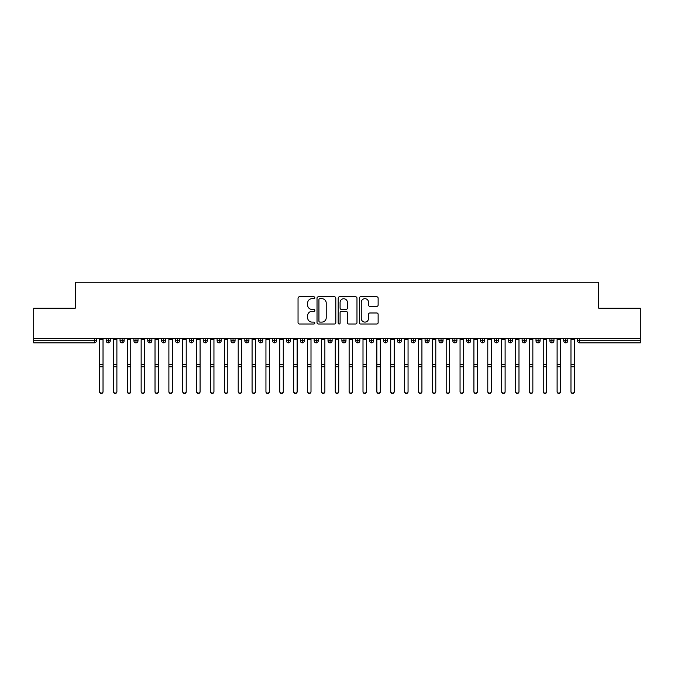 <?xml version="1.0" encoding="UTF-8"?>
<svg xmlns="http://www.w3.org/2000/svg" width="674" height="674" viewBox="0 0 674 674"><rect width="100%" height="100%" fill="white"/><g stroke="black" fill="none" stroke-linecap="round" stroke-linejoin="round"><path stroke-width="1.01" d="M314.817 297.739A0.952 0.952 0 0 0 313.865 296.787L299.408 296.787A1.365 1.365 0 0 0 298.043 298.144L298.043 322.644A1.365 1.365 0 0 0 299.408 324.009L313.865 324.009A0.952 0.952 0 0 0 314.817 323.048A0.952 0.952 0 0 0 313.865 322.096L311.995 322.096A4.356 4.356 0 0 1 307.639 317.74L307.639 315.702A4.356 4.356 0 0 1 311.995 311.346L313.865 311.346A0.952 0.952 0 0 0 314.817 310.394A0.952 0.952 0 0 0 313.865 309.442L311.995 309.442A4.356 4.356 0 0 1 307.639 305.086L307.639 303.047A4.356 4.356 0 0 1 311.995 298.692L313.865 298.692A0.952 0.952 0 0 0 314.817 297.739M376.774 306.384A1.365 1.365 0 0 0 378.131 305.019L378.131 298.144A1.365 1.365 0 0 0 376.774 296.787L360.716 296.787A1.365 1.365 0 0 0 359.352 298.144L359.352 322.644A1.365 1.365 0 0 0 360.716 324.009L376.774 324.009A1.365 1.365 0 0 0 378.131 322.644L378.131 314.345A1.365 1.365 0 0 0 376.774 312.98L369.9 312.98A1.365 1.365 0 0 0 368.543 314.345L368.543 318.457A3.64 3.64 0 0 1 364.904 322.096A3.64 3.64 0 0 1 361.256 318.457L361.256 302.331A3.64 3.64 0 0 1 364.904 298.692A3.64 3.64 0 0 1 368.543 302.331L368.543 305.019A1.365 1.365 0 0 0 369.9 306.384L376.774 306.384M33.7 338.542L640.3 338.542L640.3 308.178L598.706 308.178L598.706 282.246L75.294 282.246L75.294 308.178L33.7 308.178L33.7 340.758L94.326 340.758L94.326 338.542M335.812 298.144A1.365 1.365 0 0 0 334.447 296.787L318.389 296.787A1.365 1.365 0 0 0 317.024 298.144L317.024 322.644A1.365 1.365 0 0 0 318.389 324.009L334.447 324.009A1.365 1.365 0 0 0 335.812 322.644L335.812 298.144M339.553 296.787L355.611 296.787A1.365 1.365 0 0 1 356.976 298.144L356.976 322.644A1.365 1.365 0 0 1 355.611 324.009L348.736 324.009A1.365 1.365 0 0 1 347.38 322.644L347.38 312.711A1.365 1.365 0 0 0 346.015 311.346L341.457 311.346A1.365 1.365 0 0 0 340.092 312.711L340.092 323.048A0.952 0.952 0 0 1 339.14 324.009A0.952 0.952 0 0 1 338.188 323.048L338.188 298.144A1.365 1.365 0 0 1 339.553 296.787M96.407 340.758L94.326 340.758L94.326 342.839A2.081 2.081 0 0 0 96.407 340.758L96.407 338.542L96.407 340.758A2.081 2.081 0 0 1 94.326 342.839L33.7 342.839L33.7 340.758M640.3 338.542L640.3 342.839L579.674 342.839A2.081 2.081 0 0 1 577.593 340.758L577.593 338.542L577.593 340.758A2.081 2.081 0 0 0 579.674 342.839L579.674 340.758L640.3 340.758M108.261 338.542L108.261 342.839A2.081 2.081 0 0 1 106.18 340.758L106.18 338.542L106.18 340.758A2.081 2.081 0 0 0 108.261 342.839A2.081 2.081 0 0 0 110.266 340.758L110.266 338.542M122.129 338.542L122.129 342.839A2.081 2.081 0 0 1 120.048 340.758L120.048 338.542L120.048 340.758A2.081 2.081 0 0 0 122.129 342.839A2.081 2.081 0 0 0 124.134 340.758L124.134 338.542M135.988 338.542L135.988 342.839A2.081 2.081 0 0 1 133.907 340.758L133.907 338.542L133.907 340.758A2.081 2.081 0 0 0 135.988 342.839A2.081 2.081 0 0 0 138.002 340.758L138.002 338.542M149.855 338.542L149.855 342.839A2.081 2.081 0 0 1 147.775 340.758L147.775 338.542L147.775 340.758A2.081 2.081 0 0 0 149.855 342.839A2.081 2.081 0 0 0 151.869 340.758L151.869 338.542M163.723 338.542L163.723 342.839A2.081 2.081 0 0 1 161.642 340.758L161.642 338.542L161.642 340.758A2.081 2.081 0 0 0 163.723 342.839A2.081 2.081 0 0 0 165.728 340.758L165.728 338.542M177.582 338.542L177.582 342.839A2.081 2.081 0 0 1 175.51 340.758L175.51 338.542L175.51 340.758A2.081 2.081 0 0 0 177.582 342.839A2.081 2.081 0 0 0 179.596 340.758L179.596 338.542M191.45 338.542L191.45 342.839A2.081 2.081 0 0 1 189.369 340.758L189.369 338.542L189.369 340.758A2.081 2.081 0 0 0 191.45 342.839A2.081 2.081 0 0 0 193.463 340.758L193.463 338.542M205.317 338.542L205.317 342.839A2.081 2.081 0 0 1 203.236 340.758L203.236 338.542L203.236 340.758A2.081 2.081 0 0 0 205.317 342.839A2.081 2.081 0 0 0 207.322 340.758L207.322 338.542M219.185 338.542L219.185 342.839A2.081 2.081 0 0 1 217.104 340.758L217.104 338.542L217.104 340.758A2.081 2.081 0 0 0 219.185 342.839A2.081 2.081 0 0 0 221.19 340.758L221.19 338.542M233.044 338.542L233.044 342.839A2.081 2.081 0 0 1 230.963 340.758L230.963 338.542L230.963 340.758A2.081 2.081 0 0 0 233.044 342.839A2.081 2.081 0 0 0 235.058 340.758L235.058 338.542M246.911 338.542L246.911 342.839A2.081 2.081 0 0 1 244.831 340.758L244.831 338.542L244.831 340.758A2.081 2.081 0 0 0 246.911 342.839A2.081 2.081 0 0 0 248.925 340.758L248.925 338.542M260.779 338.542L260.779 342.839A2.081 2.081 0 0 1 258.698 340.758L258.698 338.542L258.698 340.758A2.081 2.081 0 0 0 260.779 342.839A2.081 2.081 0 0 0 262.784 340.758L262.784 338.542M274.638 338.542L274.638 342.839A2.081 2.081 0 0 1 272.566 340.758A2.081 2.081 0 0 0 274.638 342.839A2.081 2.081 0 0 1 272.566 340.758L272.566 338.542M276.652 338.542L276.652 340.758A2.081 2.081 0 0 1 274.638 342.839A2.081 2.081 0 0 0 276.652 340.758L272.566 340.758M288.506 342.839A2.081 2.081 0 0 1 286.425 340.758L286.425 338.542L286.425 340.758A2.081 2.081 0 0 0 288.506 342.839A2.081 2.081 0 0 0 290.519 340.758L290.519 338.542L290.519 340.758A2.081 2.081 0 0 1 288.506 342.839L288.506 340.758L290.519 340.758M302.373 338.542L302.373 342.839A2.081 2.081 0 0 1 300.292 340.758L300.292 338.542L300.292 340.758A2.081 2.081 0 0 0 302.373 342.839A2.081 2.081 0 0 0 304.378 340.758L304.378 338.542M316.241 338.542L316.241 342.839A2.081 2.081 0 0 1 314.16 340.758L314.16 338.542L314.16 340.758A2.081 2.081 0 0 0 316.241 342.839A2.081 2.081 0 0 0 318.246 340.758L318.246 338.542M330.1 338.542L330.1 340.758L328.019 340.758L328.019 338.542L328.019 340.758A2.081 2.081 0 0 0 330.1 342.839A2.081 2.081 0 0 0 332.113 340.758L332.113 338.542L332.113 340.758A2.081 2.081 0 0 1 330.1 342.839A2.081 2.081 0 0 1 328.019 340.758A2.081 2.081 0 0 0 330.1 342.839L330.1 340.758L332.113 340.758M343.967 338.542L343.967 342.839A2.081 2.081 0 0 1 341.887 340.758L341.887 338.542L341.887 340.758A2.081 2.081 0 0 0 343.967 342.839A2.081 2.081 0 0 0 345.981 340.758L345.981 338.542M357.835 338.542L357.835 342.839A2.081 2.081 0 0 1 355.754 340.758L355.754 338.542L355.754 340.758A2.081 2.081 0 0 0 357.835 342.839A2.081 2.081 0 0 0 359.84 340.758L359.84 338.542M371.694 338.542L371.694 342.839A2.081 2.081 0 0 1 369.622 340.758L369.622 338.542L369.622 340.758A2.081 2.081 0 0 0 371.694 342.839A2.081 2.081 0 0 0 373.708 340.758L373.708 338.542M385.562 338.542L385.562 342.839A2.081 2.081 0 0 1 383.481 340.758L383.481 338.542M387.575 338.542L387.575 340.758A2.081 2.081 0 0 1 385.562 342.839A2.081 2.081 0 0 0 387.575 340.758L383.481 340.758A2.081 2.081 0 0 0 385.562 342.839M399.429 342.839A2.081 2.081 0 0 1 397.348 340.758L397.348 338.542L397.348 340.758A2.081 2.081 0 0 0 399.429 342.839A2.081 2.081 0 0 0 401.434 340.758L401.434 338.542L401.434 340.758A2.081 2.081 0 0 1 399.429 342.839L399.429 340.758L401.434 340.758M413.297 338.542L413.297 342.839A2.081 2.081 0 0 1 411.216 340.758L411.216 338.542M415.302 338.542L415.302 340.758A2.081 2.081 0 0 1 413.297 342.839A2.081 2.081 0 0 0 415.302 340.758L411.216 340.758A2.081 2.081 0 0 0 413.297 342.839M427.156 338.542L427.156 342.839A2.081 2.081 0 0 1 425.075 340.758L425.075 338.542M429.169 338.542L429.169 340.758L429.169 338.542M441.023 338.542L441.023 342.839A2.081 2.081 0 0 1 438.942 340.758A2.081 2.081 0 0 0 441.023 342.839A2.081 2.081 0 0 1 438.942 340.758L438.942 338.542M443.037 338.542L443.037 340.758L443.037 338.542M454.891 338.542L454.891 342.839A2.081 2.081 0 0 1 452.81 340.758L452.81 338.542M456.896 338.542L456.896 340.758L456.896 338.542M468.75 338.542L468.75 342.839A2.081 2.081 0 0 1 466.678 340.758L466.678 338.542M470.764 338.542L470.764 340.758A2.081 2.081 0 0 1 468.75 342.839A2.081 2.081 0 0 0 470.764 340.758L466.678 340.758A2.081 2.081 0 0 0 468.75 342.839M482.618 338.542L482.618 342.839A2.081 2.081 0 0 1 480.537 340.758L480.537 338.542M484.631 338.542L484.631 340.758L484.631 338.542M496.485 338.542L496.485 342.839A2.081 2.081 0 0 1 494.404 340.758L494.404 338.542M498.49 338.542L498.49 340.758L498.49 338.542M510.353 338.542L510.353 342.839A2.081 2.081 0 0 1 508.272 340.758L508.272 338.542M512.358 338.542L512.358 340.758L512.358 338.542M524.212 338.542L524.212 342.839A2.081 2.081 0 0 1 522.131 340.758L522.131 338.542M526.226 338.542L526.226 340.758A2.081 2.081 0 0 1 524.212 342.839A2.081 2.081 0 0 0 526.226 340.758L522.131 340.758A2.081 2.081 0 0 0 524.212 342.839M538.079 338.542L538.079 342.839A2.081 2.081 0 0 1 535.999 340.758L535.999 338.542L535.999 340.758A2.081 2.081 0 0 0 538.079 342.839A2.081 2.081 0 0 0 540.093 340.758L540.093 338.542M551.947 338.542L551.947 342.839A2.081 2.081 0 0 1 549.866 340.758L549.866 338.542M553.952 338.542L553.952 340.758L553.952 338.542M565.806 338.542L565.806 342.839A2.081 2.081 0 0 1 563.734 340.758A2.081 2.081 0 0 0 565.806 342.839A2.081 2.081 0 0 1 563.734 340.758L563.734 338.542M567.82 338.542L567.82 340.758L567.82 338.542M288.506 338.542L288.506 340.758L286.425 340.758M399.429 338.542L399.429 340.758L397.348 340.758M427.156 342.839A2.081 2.081 0 0 0 429.169 340.758A2.081 2.081 0 0 1 427.156 342.839A2.081 2.081 0 0 1 425.075 340.758L429.169 340.758M441.023 342.839A2.081 2.081 0 0 0 443.037 340.758A2.081 2.081 0 0 1 441.023 342.839M454.891 342.839A2.081 2.081 0 0 0 456.896 340.758A2.081 2.081 0 0 1 454.891 342.839A2.081 2.081 0 0 1 452.81 340.758L456.896 340.758M482.618 342.839A2.081 2.081 0 0 0 484.631 340.758A2.081 2.081 0 0 1 482.618 342.839A2.081 2.081 0 0 1 480.537 340.758L484.631 340.758M496.485 342.839A2.081 2.081 0 0 0 498.49 340.758A2.081 2.081 0 0 1 496.485 342.839A2.081 2.081 0 0 1 494.404 340.758L498.49 340.758M510.353 342.839A2.081 2.081 0 0 0 512.358 340.758A2.081 2.081 0 0 1 510.353 342.839A2.081 2.081 0 0 1 508.272 340.758L512.358 340.758M551.947 342.839A2.081 2.081 0 0 0 553.952 340.758A2.081 2.081 0 0 1 551.947 342.839A2.081 2.081 0 0 1 549.866 340.758L553.952 340.758M565.806 342.839A2.081 2.081 0 0 0 567.82 340.758A2.081 2.081 0 0 1 565.806 342.839M319.889 298.692A0.952 0.952 0 0 0 318.937 299.644L318.937 321.144A0.952 0.952 0 0 0 319.889 322.096L321.86 322.096A4.356 4.356 0 0 0 326.216 317.74L326.216 303.047A4.356 4.356 0 0 0 321.86 298.692L319.889 298.692M347.38 302.399A3.64 3.64 0 0 0 343.74 298.759A3.64 3.64 0 0 0 340.092 302.399L340.092 308.085A1.365 1.365 0 0 0 341.457 309.442L346.015 309.442A1.365 1.365 0 0 0 347.38 308.085L347.38 302.399M103.029 391.754A1.736 1.693 180 0 1 101.294 393.447A1.736 1.693 180 0 1 99.558 391.754L99.558 391.383A1.736 1.693 -0 0 0 101.294 393.077A1.736 1.693 -0 0 0 103.029 391.383L103.029 367.136M99.558 338.542L99.558 391.383M103.029 338.542L103.029 391.383M116.888 391.754A1.736 1.693 180 0 1 115.161 393.447A1.736 1.693 180 0 1 113.426 391.754L113.426 391.383A1.736 1.693 -0 0 0 115.161 393.077A1.736 1.693 -0 0 0 116.888 391.383L116.888 367.136M130.756 391.754A1.736 1.693 180 0 1 129.02 393.447A1.736 1.693 180 0 1 127.293 391.754L127.293 391.383A1.736 1.693 -0 0 0 129.02 393.077A1.736 1.693 -0 0 0 130.756 391.383L130.756 367.136M144.624 391.754A1.736 1.693 180 0 1 142.888 393.447A1.736 1.693 180 0 1 141.152 391.754L141.152 391.383A1.736 1.693 -0 0 0 142.888 393.077A1.736 1.693 -0 0 0 144.624 391.383L144.624 367.136M158.483 391.754A1.736 1.693 180 0 1 156.756 393.447A1.736 1.693 180 0 1 155.02 391.754L155.02 391.383A1.736 1.693 -0 0 0 156.756 393.077A1.736 1.693 -0 0 0 158.483 391.383L158.483 367.136M113.426 338.542L113.426 391.383M116.888 338.542L116.888 391.383M127.293 338.542L127.293 391.383M130.756 338.542L130.756 391.383M141.152 338.542L141.152 391.383M144.624 338.542L144.624 391.383M155.02 338.542L155.02 391.383M158.483 338.542L158.483 391.383M172.35 391.754A1.736 1.693 180 0 1 170.615 393.447A1.736 1.693 180 0 1 168.888 391.754L168.888 391.383A1.736 1.693 -0 0 0 170.615 393.077A1.736 1.693 -0 0 0 172.35 391.383L172.35 367.136M168.888 338.542L168.888 391.383M172.35 338.542L172.35 391.383M186.218 391.754A1.736 1.693 180 0 1 184.482 393.447A1.736 1.693 180 0 1 182.747 391.754L182.747 391.383A1.736 1.693 -0 0 0 184.482 393.077A1.736 1.693 -0 0 0 186.218 391.383L186.218 367.136M200.085 391.754A1.736 1.693 180 0 1 198.35 393.447A1.736 1.693 180 0 1 196.614 391.754L196.614 391.383A1.736 1.693 -0 0 0 198.35 393.077A1.736 1.693 -0 0 0 200.085 391.383L200.085 367.136M213.944 391.754A1.736 1.693 180 0 1 212.217 393.447A1.736 1.693 180 0 1 210.482 391.754L210.482 391.383A1.736 1.693 -0 0 0 212.217 393.077A1.736 1.693 -0 0 0 213.944 391.383L213.944 367.136M227.812 391.754A1.736 1.693 180 0 1 226.076 393.447A1.736 1.693 180 0 1 224.349 391.754L224.349 391.383A1.736 1.693 -0 0 0 226.076 393.077A1.736 1.693 -0 0 0 227.812 391.383L227.812 367.136M182.747 338.542L182.747 391.383M186.218 338.542L186.218 391.383M196.614 338.542L196.614 391.383M200.085 338.542L200.085 391.383M210.482 338.542L210.482 391.383M213.944 338.542L213.944 391.383M224.349 338.542L224.349 391.383M227.812 338.542L227.812 391.383M241.68 391.754A1.736 1.693 180 0 1 239.944 393.447A1.736 1.693 180 0 1 238.208 391.754L238.208 391.383A1.736 1.693 -0 0 0 239.944 393.077A1.736 1.693 -0 0 0 241.68 391.383L241.68 367.136M255.539 391.754A1.736 1.693 180 0 1 253.812 393.447A1.736 1.693 180 0 1 252.076 391.754L252.076 391.383A1.736 1.693 -0 0 0 253.812 393.077A1.736 1.693 -0 0 0 255.539 391.383L255.539 367.136M269.406 391.754A1.736 1.693 180 0 1 267.671 393.447A1.736 1.693 180 0 1 265.944 391.754L265.944 391.383A1.736 1.693 -0 0 0 267.671 393.077A1.736 1.693 -0 0 0 269.406 391.383L269.406 367.136M283.274 391.754A1.736 1.693 180 0 1 281.538 393.447A1.736 1.693 180 0 1 279.803 391.754L279.803 391.383A1.736 1.693 -0 0 0 281.538 393.077A1.736 1.693 -0 0 0 283.274 391.383L283.274 367.136M297.141 391.754A1.736 1.693 180 0 1 295.406 393.447A1.736 1.693 180 0 1 293.67 391.754L293.67 391.383A1.736 1.693 -0 0 0 295.406 393.077A1.736 1.693 -0 0 0 297.141 391.383L297.141 367.136M238.208 338.542L238.208 391.383M241.68 338.542L241.68 391.383M252.076 338.542L252.076 391.383M255.539 338.542L255.539 391.383M265.944 338.542L265.944 391.383M269.406 338.542L269.406 391.383M279.803 338.542L279.803 391.383M283.274 338.542L283.274 391.383M293.67 338.542L293.67 391.383M297.141 338.542L297.141 391.383M311 391.754A1.736 1.693 180 0 1 309.273 393.447A1.736 1.693 180 0 1 307.538 391.754L307.538 391.383A1.736 1.693 -0 0 0 309.273 393.077A1.736 1.693 -0 0 0 311 391.383L311 367.136M307.538 391.754L307.538 338.542M311 338.542L311 391.383M324.868 391.754A1.736 1.693 180 0 1 323.132 393.447A1.736 1.693 180 0 1 321.405 391.754L321.405 391.383A1.736 1.693 -0 0 0 323.132 393.077A1.736 1.693 -0 0 0 324.868 391.383L324.868 367.136M321.405 391.754L321.405 338.542M324.868 338.542L324.868 391.383M338.736 391.754A1.736 1.693 180 0 1 337 393.447A1.736 1.693 180 0 1 335.264 391.754L335.264 391.383A1.736 1.693 -0 0 0 337 393.077A1.736 1.693 -0 0 0 338.736 391.383L338.736 367.136M335.264 338.542L335.264 391.383M338.736 338.542L338.736 391.383M352.595 391.754A1.736 1.693 180 0 1 350.868 393.447A1.736 1.693 180 0 1 349.132 391.754L349.132 391.383A1.736 1.693 -0 0 0 350.868 393.077A1.736 1.693 -0 0 0 352.595 391.383L352.595 367.136M349.132 338.542L349.132 391.383M352.595 338.542L352.595 391.383M366.462 391.754A1.736 1.693 180 0 1 364.727 393.447A1.736 1.693 180 0 1 363 391.754L363 391.383A1.736 1.693 -0 0 0 364.727 393.077A1.736 1.693 -0 0 0 366.462 391.383L366.462 367.136M363 338.542L363 391.383M366.462 338.542L366.462 391.383M380.33 391.754A1.736 1.693 180 0 1 378.594 393.447A1.736 1.693 180 0 1 376.859 391.754L376.859 391.383A1.736 1.693 -0 0 0 378.594 393.077A1.736 1.693 -0 0 0 380.33 391.383L380.33 367.136M376.859 391.754L376.859 338.542M380.33 338.542L380.33 391.383M394.197 391.754A1.736 1.693 180 0 1 392.462 393.447A1.736 1.693 180 0 1 390.726 391.754L390.726 391.383A1.736 1.693 -0 0 0 392.462 393.077A1.736 1.693 -0 0 0 394.197 391.383L394.197 367.136M390.726 338.542L390.726 391.383M394.197 338.542L394.197 391.383M408.056 391.754A1.736 1.693 180 0 1 406.329 393.447A1.736 1.693 180 0 1 404.594 391.754L404.594 391.383A1.736 1.693 -0 0 0 406.329 393.077A1.736 1.693 -0 0 0 408.056 391.383L408.056 367.136M404.594 338.542L404.594 391.383M408.056 338.542L408.056 391.383M421.924 391.754A1.736 1.693 180 0 1 420.188 393.447A1.736 1.693 180 0 1 418.461 391.754L418.461 391.383A1.736 1.693 -0 0 0 420.188 393.077A1.736 1.693 -0 0 0 421.924 391.383L421.924 367.136M418.461 338.542L418.461 391.383M421.924 338.542L421.924 391.383M435.792 391.754A1.736 1.693 180 0 1 434.056 393.447A1.736 1.693 180 0 1 432.32 391.754L432.32 391.383A1.736 1.693 -0 0 0 434.056 393.077A1.736 1.693 -0 0 0 435.792 391.383L435.792 367.136M432.32 338.542L432.32 391.383M435.792 338.542L435.792 391.383M449.651 391.754A1.736 1.693 180 0 1 447.924 393.447A1.736 1.693 180 0 1 446.188 391.754L446.188 391.383A1.736 1.693 -0 0 0 447.924 393.077A1.736 1.693 -0 0 0 449.651 391.383L449.651 367.136M446.188 338.542L446.188 391.383M449.651 338.542L449.651 391.383M463.518 391.754A1.736 1.693 180 0 1 461.783 393.447A1.736 1.693 180 0 1 460.056 391.754L460.056 391.383A1.736 1.693 -0 0 0 461.783 393.077A1.736 1.693 -0 0 0 463.518 391.383L463.518 367.136M460.056 338.542L460.056 391.383M463.518 338.542L463.518 391.383M477.386 391.754A1.736 1.693 180 0 1 475.65 393.447A1.736 1.693 180 0 1 473.915 391.754L473.915 391.383A1.736 1.693 -0 0 0 475.65 393.077A1.736 1.693 -0 0 0 477.386 391.383L477.386 367.136M473.915 338.542L473.915 391.383M477.386 338.542L477.386 391.383M491.253 391.754A1.736 1.693 180 0 1 489.518 393.447A1.736 1.693 180 0 1 487.782 391.754L487.782 391.383A1.736 1.693 -0 0 0 489.518 393.077A1.736 1.693 -0 0 0 491.253 391.383L491.253 367.136M487.782 338.542L487.782 391.383M491.253 338.542L491.253 391.383M505.112 391.754A1.736 1.693 180 0 1 503.385 393.447A1.736 1.693 180 0 1 501.65 391.754L501.65 391.383A1.736 1.693 -0 0 0 503.385 393.077A1.736 1.693 -0 0 0 505.112 391.383L505.112 367.136M501.65 338.542L501.65 391.383M505.112 338.542L505.112 391.383M518.98 391.754A1.736 1.693 180 0 1 517.244 393.447A1.736 1.693 180 0 1 515.517 391.754L515.517 391.383A1.736 1.693 -0 0 0 517.244 393.077A1.736 1.693 -0 0 0 518.98 391.383L518.98 367.136M515.517 338.542L515.517 391.383M518.98 338.542L518.98 391.383M532.848 391.754A1.736 1.693 180 0 1 531.112 393.447A1.736 1.693 180 0 1 529.376 391.754L529.376 391.383A1.736 1.693 -0 0 0 531.112 393.077A1.736 1.693 -0 0 0 532.848 391.383L532.848 367.136M529.376 338.542L529.376 391.383M532.848 338.542L532.848 391.383M546.707 391.754A1.736 1.693 180 0 1 544.98 393.447A1.736 1.693 180 0 1 543.244 391.754L543.244 391.383A1.736 1.693 -0 0 0 544.98 393.077A1.736 1.693 -0 0 0 546.707 391.383L546.707 367.136M543.244 338.542L543.244 391.383M546.707 338.542L546.707 391.383M560.574 391.754A1.736 1.693 180 0 1 558.839 393.447A1.736 1.693 180 0 1 557.112 391.754L557.112 391.383A1.736 1.693 -0 0 0 558.839 393.077A1.736 1.693 -0 0 0 560.574 391.383L560.574 367.136M557.112 338.542L557.112 391.383M560.574 338.542L560.574 391.383M574.442 391.754A1.736 1.693 180 0 1 572.706 393.447A1.736 1.693 180 0 1 570.971 391.754L570.971 391.383A1.736 1.693 -0 0 0 572.706 393.077A1.736 1.693 -0 0 0 574.442 391.383L574.442 367.136M570.971 338.542L570.971 391.383M574.442 338.542L574.442 391.383M579.674 338.542L579.674 340.758L577.593 340.758A2.081 2.081 0 0 0 579.674 342.839M106.18 340.758A2.081 2.081 0 0 0 108.261 342.839A2.081 2.081 0 0 0 110.266 340.758L106.18 340.758M120.048 340.758A2.081 2.081 0 0 0 122.129 342.839A2.081 2.081 0 0 0 124.134 340.758L120.048 340.758M133.907 340.758A2.081 2.081 0 0 0 135.988 342.839A2.081 2.081 0 0 0 138.002 340.758L133.907 340.758M147.775 340.758A2.081 2.081 0 0 0 149.855 342.839A2.081 2.081 0 0 0 151.869 340.758L147.775 340.758M161.642 340.758A2.081 2.081 0 0 0 163.723 342.839A2.081 2.081 0 0 0 165.728 340.758L161.642 340.758M175.51 340.758L179.596 340.758A2.081 2.081 0 0 1 177.582 342.839M189.369 340.758A2.081 2.081 0 0 0 191.45 342.839A2.081 2.081 0 0 0 193.463 340.758L189.369 340.758M203.236 340.758L207.322 340.758A2.081 2.081 0 0 1 205.317 342.839M217.104 340.758A2.081 2.081 0 0 0 219.185 342.839A2.081 2.081 0 0 0 221.19 340.758L217.104 340.758M230.963 340.758A2.081 2.081 0 0 0 233.044 342.839A2.081 2.081 0 0 0 235.058 340.758L230.963 340.758M244.831 340.758A2.081 2.081 0 0 0 246.911 342.839A2.081 2.081 0 0 0 248.925 340.758L244.831 340.758M258.698 340.758A2.081 2.081 0 0 0 260.779 342.839A2.081 2.081 0 0 0 262.784 340.758L258.698 340.758M300.292 340.758L304.378 340.758A2.081 2.081 0 0 1 302.373 342.839M314.16 340.758A2.081 2.081 0 0 0 316.241 342.839A2.081 2.081 0 0 0 318.246 340.758L314.16 340.758M341.887 340.758L345.981 340.758A2.081 2.081 0 0 1 343.967 342.839M355.754 340.758A2.081 2.081 0 0 0 357.835 342.839A2.081 2.081 0 0 0 359.84 340.758L355.754 340.758M369.622 340.758L373.708 340.758A2.081 2.081 0 0 1 371.694 342.839M438.942 340.758L443.037 340.758M535.999 340.758L540.093 340.758A2.081 2.081 0 0 1 538.079 342.839M563.734 340.758L567.82 340.758M103.029 339.342L99.558 339.342M103.029 364.735L99.558 364.735M103.029 366.766L99.558 366.766M116.888 339.342L113.426 339.342M116.888 364.735L113.426 364.735M116.888 366.766L113.426 366.766M130.756 339.342L127.293 339.342M130.756 364.735L127.293 364.735M130.756 366.766L127.293 366.766M144.624 339.342L141.152 339.342M144.624 364.735L141.152 364.735M144.624 366.766L141.152 366.766M158.483 339.342L155.02 339.342M158.483 364.735L155.02 364.735M158.483 366.766L155.02 366.766M172.35 339.342L168.888 339.342M172.35 364.735L168.888 364.735M172.35 366.766L168.888 366.766M186.218 339.342L182.747 339.342M186.218 364.735L182.747 364.735M186.218 366.766L182.747 366.766M200.085 339.342L196.614 339.342M200.085 364.735L196.614 364.735M200.085 366.766L196.614 366.766M213.944 339.342L210.482 339.342M213.944 364.735L210.482 364.735M213.944 366.766L210.482 366.766M227.812 339.342L224.349 339.342M227.812 364.735L224.349 364.735M227.812 366.766L224.349 366.766M241.68 339.342L238.208 339.342M241.68 364.735L238.208 364.735M241.68 366.766L238.208 366.766M255.539 339.342L252.076 339.342M255.539 364.735L252.076 364.735M255.539 366.766L252.076 366.766M269.406 339.342L265.944 339.342M269.406 364.735L265.944 364.735M269.406 366.766L265.944 366.766M283.274 339.342L279.803 339.342M283.274 364.735L279.803 364.735M283.274 366.766L279.803 366.766M297.141 339.342L293.67 339.342M297.141 364.735L293.67 364.735M297.141 366.766L293.67 366.766M311 339.342L307.538 339.342M311 364.735L307.538 364.735M311 366.766L307.538 366.766M324.868 339.342L321.405 339.342M324.868 364.735L321.405 364.735M324.868 366.766L321.405 366.766M338.736 339.342L335.264 339.342M338.736 364.735L335.264 364.735M338.736 366.766L335.264 366.766M352.595 339.342L349.132 339.342M352.595 364.735L349.132 364.735M352.595 366.766L349.132 366.766M366.462 339.342L363 339.342M366.462 364.735L363 364.735M366.462 366.766L363 366.766M380.33 339.342L376.859 339.342M380.33 364.735L376.859 364.735M380.33 366.766L376.859 366.766M394.197 339.342L390.726 339.342M394.197 364.735L390.726 364.735M394.197 366.766L390.726 366.766M408.056 339.342L404.594 339.342M408.056 364.735L404.594 364.735M408.056 366.766L404.594 366.766M421.924 339.342L418.461 339.342M421.924 364.735L418.461 364.735M421.924 366.766L418.461 366.766M435.792 339.342L432.32 339.342M435.792 364.735L432.32 364.735M435.792 366.766L432.32 366.766M449.651 339.342L446.188 339.342M449.651 364.735L446.188 364.735M449.651 366.766L446.188 366.766M463.518 339.342L460.056 339.342M463.518 364.735L460.056 364.735M463.518 366.766L460.056 366.766M477.386 339.342L473.915 339.342M477.386 364.735L473.915 364.735M477.386 366.766L473.915 366.766M491.253 339.342L487.782 339.342M491.253 364.735L487.782 364.735M491.253 366.766L487.782 366.766M505.112 339.342L501.65 339.342M505.112 364.735L501.65 364.735M505.112 366.766L501.65 366.766M518.98 339.342L515.517 339.342M518.98 364.735L515.517 364.735M518.98 366.766L515.517 366.766M532.848 339.342L529.376 339.342M532.848 364.735L529.376 364.735M532.848 366.766L529.376 366.766M546.707 339.342L543.244 339.342M546.707 364.735L543.244 364.735M546.707 366.766L543.244 366.766M560.574 339.342L557.112 339.342M560.574 364.735L557.112 364.735M560.574 366.766L557.112 366.766M574.442 339.342L570.971 339.342M574.442 364.735L570.971 364.735M574.442 366.766L570.971 366.766"/></g></svg>
